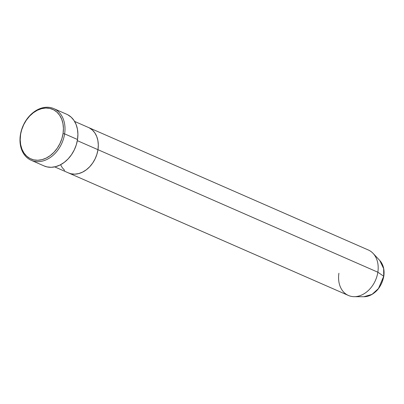 <?xml version="1.0" encoding="UTF-8"?>
<svg xmlns="http://www.w3.org/2000/svg" width="404" height="404" viewBox="0 0 404 404"><rect width="100%" height="100%" fill="white"/><g stroke="black" fill="none" stroke-linecap="round" stroke-linejoin="round"><path stroke-width="0.61" d="M31.184 160.287L44.092 165.938A28.204 21.25 -66.4 0 0 77.528 139.511L64.62 133.86A28.204 21.25 113.6 0 1 31.184 160.287A28.204 21.25 113.6 0 1 20.367 135.042L20.574 134.719A27.073 20.402 113.6 0 1 45.809 108.045A27.073 20.402 113.6 0 1 63.054 133.588L64.62 133.86A28.204 21.25 -66.4 0 0 46.652 107.252A28.204 21.25 -66.4 0 0 20.367 135.042A28.204 21.25 113.6 0 1 53.803 108.615A28.204 21.25 113.6 0 1 64.62 133.86L77.528 139.511A28.204 21.25 -66.4 0 0 66.71 114.266L53.803 108.615M77.331 140.658L97.97 149.692A24.816 18.7 -66.4 0 0 88.451 127.477A24.816 18.7 113.6 0 1 97.97 149.692L96.879 154.373L95.086 158.893L92.652 163.075L89.678 166.766L86.269 169.821L82.562 172.124L78.704 173.584L74.836 174.144L71.104 173.786L68.483 172.922L71.104 173.786L74.836 174.144L78.704 173.584L82.562 172.124L86.269 169.821L89.678 166.766L92.652 163.075L95.086 158.893L96.879 154.373L97.97 149.692L77.331 140.658M54.697 166.882L348.43 295.465A24.816 18.7 -66.4 0 0 377.851 272.21A24.816 18.7 113.6 0 1 354.172 296.672L363.858 296.748A20.811 15.68 -66.4 0 0 383.714 276.24L378.467 288.552L372.044 294.37L363.858 296.748C374.286 295.531 380.932 288.734 383.8 276.356C384.694 269.842 383.34 264.544 379.745 260.464L373.114 253.399A24.816 18.7 113.6 0 1 377.851 272.21L97.97 149.692A24.816 18.7 113.6 0 1 68.544 172.947A24.816 18.7 -66.4 0 0 97.97 149.692L98.308 145.031L97.889 140.572L96.723 136.481L94.854 132.921L92.359 130.022L89.329 127.901L92.359 130.022L94.854 132.921L96.723 136.481L97.889 140.572L98.308 145.031L97.97 149.692L377.851 272.21L383.714 276.24A20.811 15.68 -66.4 0 0 379.745 260.464L383.654 268.615L383.714 276.24L377.851 272.21A24.816 18.7 -66.4 0 0 368.332 249.995L74.599 121.412M64.635 170.402L62.14 167.503L60.595 164.711L62.14 167.503L64.635 170.402M20.574 134.719L20.2 139.804L20.66 144.667L21.932 149.132L23.967 153.015L26.689 156.176L29.992 158.494L33.749 159.873L37.819 160.262L42.036 159.651L46.253 158.06L50.293 155.55L54.01 152.217L57.257 148.187L59.908 143.622L61.868 138.693L63.054 133.588L63.428 128.502L62.968 123.639L61.696 119.175L59.661 115.292L56.939 112.13L53.631 109.812L49.874 108.434L45.809 108.045L41.587 108.656L37.375 110.247L33.335 112.761L29.618 116.094L26.371 120.119L23.715 124.684L21.76 129.618L20.367 135.042A28.204 21.25 -66.4 0 0 38.33 161.651A28.204 21.25 -66.4 0 0 64.62 133.86L63.054 133.588A27.073 20.402 113.6 0 1 37.819 160.262A27.073 20.402 113.6 0 1 20.574 134.719M67.71 114.746L71.154 117.16L73.988 120.453L76.109 124.498L77.437 129.149L77.911 134.214L77.528 139.511L76.29 144.829L74.25 149.965L71.483 154.722L68.104 158.913L64.231 162.388L60.024 165.004L55.636 166.66L51.237 167.301L47 166.892L44.021 165.908M354.172 296.672A24.816 18.7 113.6 0 1 338.911 273.25"/></g></svg>
